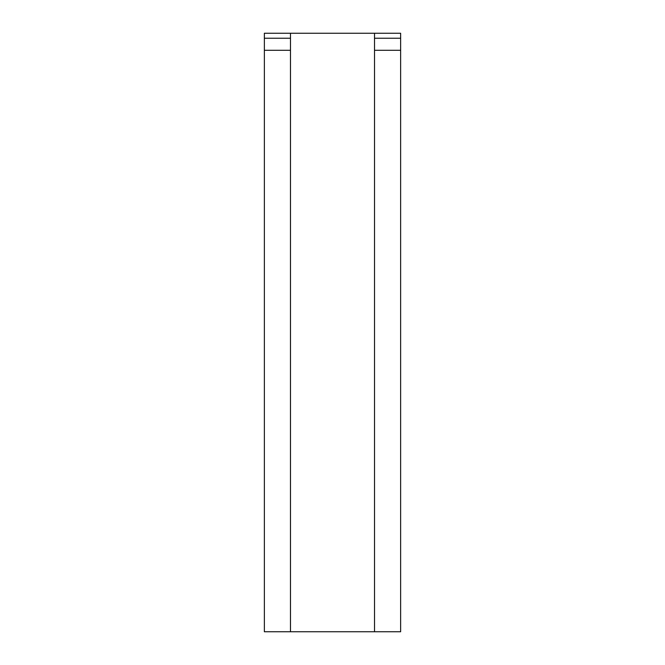 <?xml version="1.0" encoding="UTF-8"?>
<svg xmlns="http://www.w3.org/2000/svg" width="665" height="665" viewBox="0 0 665 665"><rect width="100%" height="100%" fill="white"/><g stroke="black" fill="none" stroke-linecap="round" stroke-linejoin="round"><path stroke-width="1" d="M374.52 631.75L400.638 631.75L400.638 33.25L374.52 33.25L374.52 631.75L290.48 631.75L290.48 33.25L374.52 33.25M290.48 33.25L264.362 33.25L264.362 631.75L290.48 631.75M400.638 38.238L374.52 38.238M400.638 50.291L374.52 50.291M290.48 38.238L264.362 38.238M290.48 50.291L264.362 50.291"/></g></svg>
